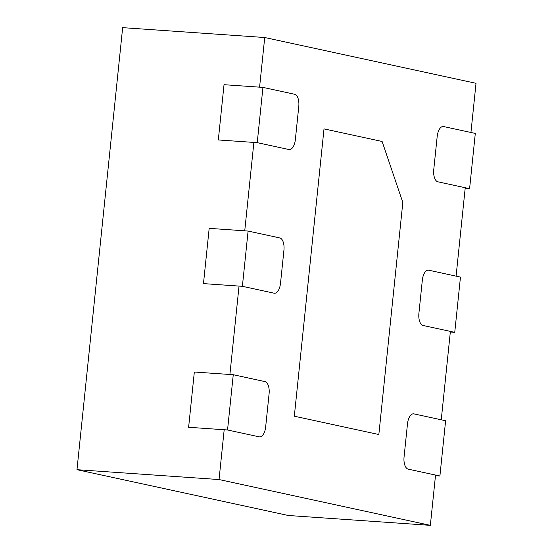 <?xml version="1.0" encoding="UTF-8"?>
<svg xmlns="http://www.w3.org/2000/svg" width="553" height="553" viewBox="0 0 553 553"><rect width="100%" height="100%" fill="white"/><g stroke="black" fill="none" stroke-linecap="round" stroke-linejoin="round"><path stroke-width="0.83" d="M259.592 87.16L264.721 37.514L476.022 83.309L470.942 132.478M465.232 187.737L456.094 276.141M450.384 331.399L441.253 419.803M435.543 475.062L430.345 525.35L219.043 479.548L224.186 429.743M229.896 374.492L239.034 286.081M244.744 230.829L253.882 142.418M430.345 525.35L288.279 515.486L76.978 469.691L122.655 27.65L264.721 37.514M219.043 479.548L76.978 469.691M439.905 476.009L408.211 469.138A11.129 5.364 -86 0 1 404.07 456.937L407.492 423.785A11.129 5.364 -86 0 1 413.547 413.831A11.129 5.364 -86 0 1 413.921 413.879L445.614 420.75L439.905 476.009L435.474 475.698M454.753 332.339L423.052 325.475A11.129 5.364 -86 0 1 418.911 313.274L422.34 280.122A11.129 5.364 -86 0 1 428.395 270.161A11.129 5.364 -86 0 1 428.762 270.217L460.462 277.088L454.753 332.339L450.322 332.035M262.945 87.395L294.638 94.266A11.129 5.364 -86 0 1 298.779 106.459L295.357 139.612A11.129 5.364 -86 0 1 289.302 149.573A11.129 5.364 -86 0 1 288.929 149.524L257.235 142.653L262.945 87.395L224.027 84.692L218.317 139.95L257.235 142.653M248.097 231.057L279.797 237.928A11.129 5.364 -86 0 1 283.938 250.122L280.509 283.281A11.129 5.364 -86 0 1 274.454 293.235A11.129 5.364 -86 0 1 274.088 293.187L242.387 286.316L248.097 231.057L209.179 228.354L203.469 283.613L242.387 286.316M324.01 128.877L382.116 141.471L402.819 202.453L378.84 434.527L294.32 416.202L324.01 128.877M233.255 374.72L264.949 381.591A11.129 5.364 -86 0 1 269.09 393.791L265.661 426.944A11.129 5.364 -86 0 1 259.613 436.898A11.129 5.364 -86 0 1 259.239 436.849L227.546 429.978L233.255 374.72L194.331 372.024L188.621 427.275L227.546 429.978M469.594 188.677L437.9 181.813A11.129 5.364 -86 0 1 433.759 169.612L437.188 136.46A11.129 5.364 -86 0 1 443.236 126.499A11.129 5.364 -86 0 1 443.61 126.554L475.304 133.425L469.594 188.677L465.17 188.373"/></g></svg>
